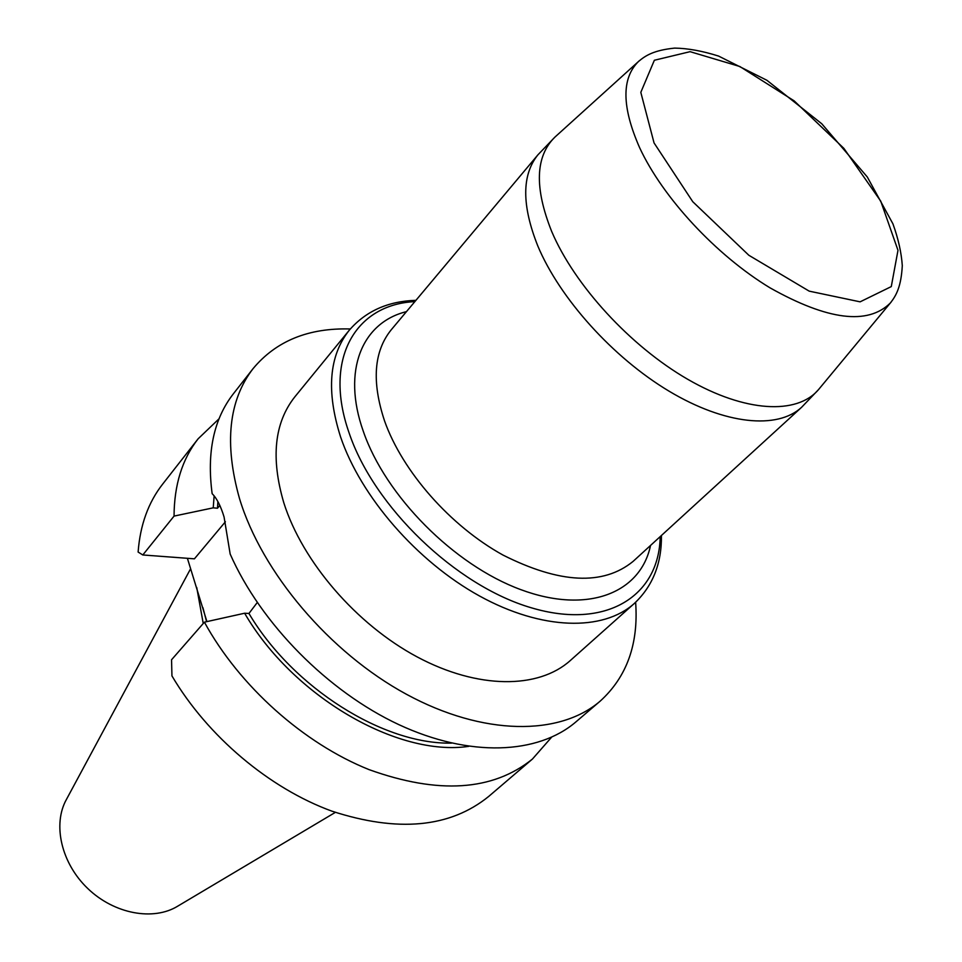 <?xml version="1.0" encoding="UTF-8"?>
<svg xmlns="http://www.w3.org/2000/svg" width="962" height="962" viewBox="0 0 962 962"><rect width="100%" height="100%" fill="white"/><g stroke="black" fill="none" stroke-linecap="round" stroke-linejoin="round"><path stroke-width="1.44" d="M202.922 607.659L206.589 621.668M196.729 587.481L203.235 623.496M190.464 569.011L66.51 799.302C52.393 824.29 61.231 863.227 87.831 888.575C114.298 914.056 153.583 921.211 177.934 906.036L335.329 812.385M206.914 621.596L187.398 558.297M283.826 502.849C270.647 458.008 274.35 422.631 294.925 396.741L349.242 330.255C329.016 355.724 326.118 391.257 340.56 436.868C360.798 496.741 417.063 561.567 479.485 595.971C541.979 630.435 603.174 631.529 634.391 603.402L570.31 660.533C538.516 689.129 477.958 689.441 417.099 656.878C356.301 624.362 302.393 561.664 283.826 502.849M350.3 328.98C308.562 327.741 276.166 340.933 253.114 368.578C228.619 400.432 224.074 443.771 239.502 498.556C261.904 572.594 329.557 652.573 406.433 694.275C483.393 736.062 559.836 736.038 600.24 701.082C626.863 676.875 638.66 643.939 635.629 602.284M198.124 438.804L162.65 484.126C148.328 502.417 140.151 525.06 138.119 552.056L142.809 554.966L174.05 516.101C174.206 484.884 182.227 459.127 198.124 438.804L219.059 418.771M219.805 505.423L217.484 508.237L213.227 507.84L174.05 516.101M213.227 507.84L214.141 495.863M217.484 508.237L217.893 501.575M253.114 368.578L233.417 393.735C213.756 418.987 206.662 452.296 212.145 493.686C216.811 498.292 220.779 506.06 224.074 517.015L230.171 554.052C260.858 623.616 327.789 691.45 398.773 724.602C469.853 757.707 538.083 754.412 575.961 721.849L600.24 701.082M451.587 743.109C383.549 744.684 292.989 687.938 248.942 613.467L257.251 602.537M468.734 746.356C397.679 756.998 292.929 696.56 244.625 613.227L248.942 613.467M551.551 737.265L532.443 759.042C492.784 791.017 438.323 794.54 369.059 769.624C303.571 743.422 239.358 686.05 204.401 622.161L244.625 613.227M204.401 622.161L171.549 659.764L171.945 675.901C207.564 736.291 269.42 788.407 331.938 811.17C397.859 832.635 450.12 827.717 488.696 796.44L532.443 759.042M142.809 554.966L194.42 558.826L225.397 521.765M414.85 301.623C355.724 304.341 322.991 358.718 349.062 432.78C373.845 506.842 455.892 585.726 531.084 607.719C606.433 630.29 659.271 595.863 660.185 536.628M650.54 545.442C640.62 593.049 587.638 614.514 520.755 589.622C453.992 565.091 385.329 495.863 363.251 431.156C341.714 370.454 362.181 322.438 406.457 311.64M891.341 301.803L890.391 302.958C867.832 325.3 827.705 320.274 770.021 287.842C716.185 255.255 662.782 197.655 639.634 147.715C621.801 107.191 621.392 78.475 638.407 61.58L639.526 60.57M556.012 136.135L554.882 137.145C535.329 156.397 534.259 187.843 551.707 231.517C574.518 285.257 630.266 346.104 687.674 379.268C745.153 412.506 797.053 414.959 818.482 389.646L819.456 388.48M384.547 420.899C402.393 471.44 450.276 525.961 502.946 555.038C559.728 583.669 603.114 585.798 633.092 561.399L801.562 407.335C777.44 429.653 725.132 424.735 669.059 391.173C613.034 357.648 559.8 298.473 537.806 245.971C521.657 205.339 521.705 174.952 537.938 154.81L391.269 329.75C373.809 351.322 371.572 381.71 384.547 420.899M654.052 142.929L640.812 92.352L654.364 60.257L690.079 51.671L739.802 66.498L794.131 100.842L843.878 148.376L880.747 201.166L897.991 250.312L891.281 286.592L860.112 301.84L809.21 291.149L748.857 255.279L692.772 201.719L654.052 142.929M801.562 407.335L818.482 389.646L890.391 302.958C896.38 295.358 901.153 286.508 902.296 265.656C901.418 252.681 898.304 238.732 892.928 223.845L867.315 177.008L821.788 123.785L766.87 80.267L718.626 56.097C702.464 50.974 687.818 48.304 674.675 48.1C654.232 50.204 645.682 55.315 638.407 61.58L554.882 137.145L537.938 154.81M415.933 300.324C387.987 301.19 365.752 311.171 349.242 330.255M634.391 603.402C652.753 586.086 661.772 563.443 661.435 535.485"/></g></svg>
